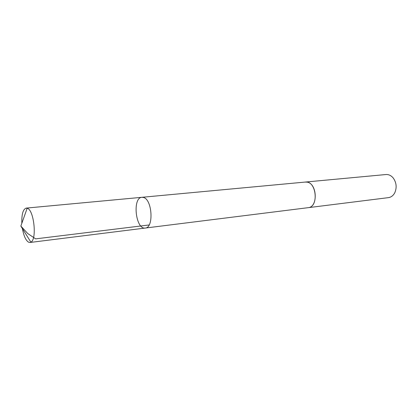 <?xml version="1.0" encoding="UTF-8"?>
<svg xmlns="http://www.w3.org/2000/svg" width="417" height="417" viewBox="0 0 417 417"><rect width="100%" height="100%" fill="white"/><g stroke="black" fill="none" stroke-linecap="round" stroke-linejoin="round"><path stroke-width="0.63" d="M305.119 182.078L306.975 182.13C317.222 183.219 318.275 207.176 308.132 207.676L145.283 228.052C154.029 227.906 152.236 199.065 143.339 197.444L141.926 197.304C132.132 197.611 135.655 229.871 145.283 228.052C154.029 227.906 152.236 199.065 143.339 197.444L141.926 197.304L26.224 208.104L27.371 208.297C34.038 210.121 37.082 239.499 30.884 242.157L29.977 242.48L28.518 242.178C25.76 240.348 23.733 235.824 22.419 228.599M21.84 223.288C21.585 214.234 23.044 209.172 26.224 208.104M141.926 197.304L305.338 182.057C316.362 180.306 319.276 207.009 308.137 207.682L307.918 207.702M305.338 182.057L385.939 174.535C388.691 174.348 391.12 175.5 393.221 177.996C396.458 182.594 396.989 187.488 394.826 192.68C393.309 195.568 391.188 197.22 388.462 197.632L308.137 207.682M149.13 224.966L35.643 238.863L27.772 233.562L20.85 226.082L30.884 242.157M145.283 228.052L29.977 242.48M20.85 226.082L27.178 208.224"/></g></svg>
